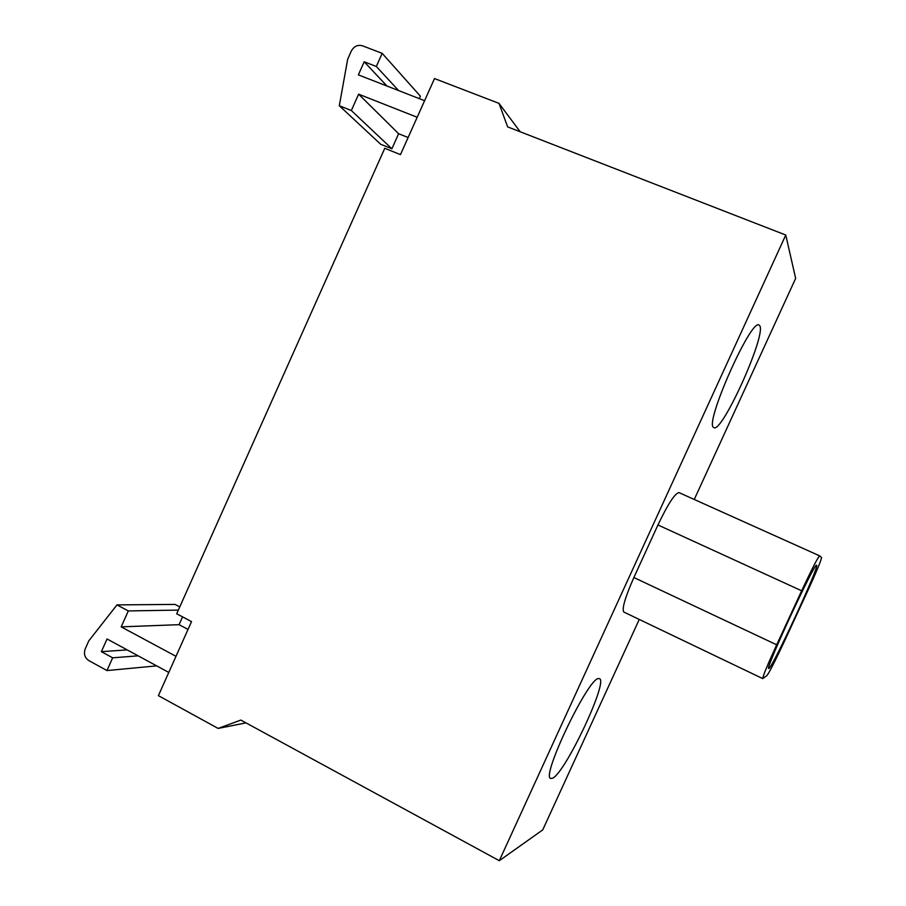 <?xml version="1.0" encoding="UTF-8"?>
<svg xmlns="http://www.w3.org/2000/svg" width="906" height="906" viewBox="0 0 906 906"><rect width="100%" height="100%" fill="white"/><g stroke="black" fill="none" stroke-linecap="round" stroke-linejoin="round"><path stroke-width="1.36" d="M768.945 668.447L768.718 668.503C764.562 670.247 815.423 560.689 816.623 565.31L816.634 565.31C819.93 565.253 772.92 666.884 768.945 668.447M598.334 678.571L599.523 678.639C608.39 681.278 565.684 772.15 552.683 778.197L550.61 778.458C541.109 776.453 587.915 678.662 598.334 678.571M759.919 325.956C765.683 336.726 721.991 433.181 713.928 427.666L713.464 427.338C704.63 422.977 750.938 318.64 759.013 324.971L759.919 325.956M762.75 678.617L766.952 675.536C769.443 672.309 775.343 660.734 784.653 640.814L807.461 591.471C816.6 571.527 821.289 560.202 821.538 557.496L819.647 555.854C817.79 557.484 811.787 569.138 801.651 590.791L776.68 644.8C767.382 665.14 762.739 676.42 762.75 678.617L623.804 612.037C621.754 608.923 625.106 597.416 633.872 577.53L657.949 524.959C667.96 503.996 674.97 493.215 678.968 492.604L679.036 492.638M639.251 619.444L542.739 829.885L499.297 860.7L785.762 235.039L795.649 278.391L694.256 499.478M175.991 656.329L121.189 626.861L128.301 610.927L116.987 604.891L88.788 640.859L85.266 648.787C83.545 653.804 84.7 657.722 88.72 660.531L106.976 670.565L112.65 657.824L101.381 651.674L107.044 638.968L168.776 672.433M121.189 626.861L179.082 624.676L188.029 629.421M182.57 616.873L179.082 624.676M128.301 610.927L178.346 610.1M116.987 604.891L175.084 604.415L179.784 606.884M106.976 670.565L156.67 665.876M112.65 657.824L138.154 655.831M101.381 651.674L127.202 649.896M424.597 100.702L358.368 74.87L364.189 61.789L376.318 66.478L382.173 53.352L362.468 45.798C357.677 44.541 353.952 46.297 351.302 51.064L347.678 59.218L339.308 105.73L351.347 110.532L358.629 94.179L417.19 117.27M408.119 137.519L398.617 133.726L358.629 94.179M364.189 61.789L386.975 86.025M376.318 66.478L398.617 90.566M382.173 53.352L420.384 96.183L419.285 98.629M339.308 105.73L380.69 144.269L391.89 148.777L351.347 110.532M398.617 133.726L391.89 148.777M785.762 235.039L507.643 126.885L498.991 103.363L434.506 78.562L400.463 154.632L384.767 148.29L176.704 613.77L191.528 621.607L158.391 695.649L218.142 728.435L240.837 720.077L499.297 860.7M498.991 103.363L520.18 131.755M218.142 728.435L245.99 722.875M633.872 577.53L776.68 644.8M657.949 524.959L801.651 590.791M678.968 492.604L819.647 555.854"/></g></svg>
